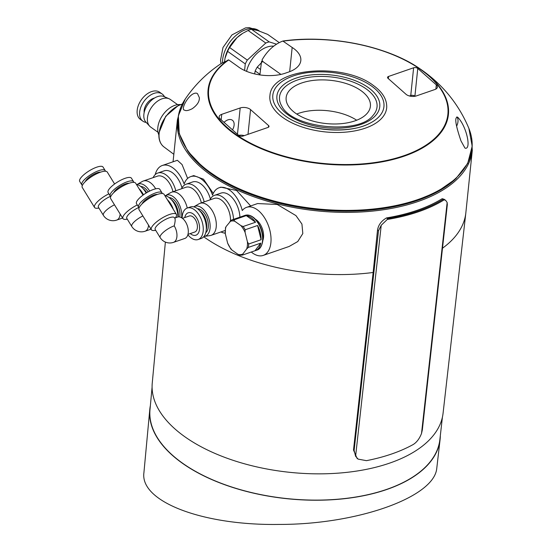 <?xml version="1.0" encoding="UTF-8"?>
<svg xmlns="http://www.w3.org/2000/svg" width="552" height="552" viewBox="0 0 552 552"><rect width="100%" height="100%" fill="white"/><g stroke="black" fill="none" stroke-linecap="round" stroke-linejoin="round"><path stroke-width="0.83" d="M114.485 204.813A11.295 3.326 -31.6 0 0 104.273 212.423A11.295 3.326 -31.6 0 0 103.376 215.328L98.422 207.269A11.295 3.326 -31.6 0 1 110.49 196.305M98.918 208.083L97.683 208.228A14.683 4.319 -31.6 0 1 94.551 207.448A14.683 4.319 -31.6 0 1 108.889 193.828M94.551 207.448L82.255 187.445A14.683 4.319 -31.6 0 1 92.501 176.081A14.683 4.319 -31.6 0 1 107.274 172.065L114.609 183.995M85.312 181.56A9.598 2.822 -31.6 0 1 92.011 175.281A9.598 2.822 -31.6 0 1 100.643 172.134M82.386 185.355A13.697 4.03 -31.6 0 1 81.827 184.858A13.697 4.03 -31.6 0 1 91.384 174.26A13.697 4.03 -31.6 0 1 105.156 170.513A13.697 4.03 -31.6 0 1 105.349 171.237M81.827 184.858L79.709 181.415A13.697 4.03 -31.6 0 1 89.258 170.809A13.697 4.03 -31.6 0 1 103.038 167.07L105.156 170.513M259.888 74.913L261.531 61.41L262.172 61.072L261.531 61.41M203.688 236.773A148.24 76.066 5.9 0 0 373.138 272.481L377.527 230.053C378.375 224.94 381.384 220.89 386.538 217.909C408.797 214.183 427.351 207.78 442.2 198.692L444.16 199.3L445.699 200.39L444.201 199.817C429.063 209.118 410.088 215.666 387.283 219.468L381.232 225.257L378.499 230.75L377.527 230.053M187.639 178.455L182.063 164.558L177.371 160.294L162.281 165.503A25.427 14.656 -109 0 0 155.202 174.639M213.265 193.379L203.515 179.221L193.724 175.584L190.681 176.64A25.427 14.656 -109 0 0 184.147 183.961A25.427 14.656 -109 0 0 162.281 165.503M250.656 205.944L236.642 190.523L220.883 187.149L219.075 187.777A25.427 14.656 -109 0 0 212.548 195.097A25.427 14.656 -109 0 0 190.681 176.64M251.284 252.029A25.427 14.656 -109 0 0 263.2 255.417L289.138 246.461L297.763 241.534L302.813 233.558L301.93 224.064L295.962 215.611L277.256 204.475L257.584 203.557L246.606 207.345A25.427 14.656 -109 0 0 242.28 210.54A25.427 14.656 -109 0 0 219.075 187.777M224.464 233.02A25.427 14.656 -109 0 0 225.278 233.62M464.846 147.888L460.968 140.884C457.373 130.21 453.268 116.575 457.732 117.245C466.661 126.346 471.456 149.419 465.267 148.24L464.846 147.888M456.683 126.049A10.447 6.645 125.4 0 0 456.877 116.865M185.251 99.049A147.729 75.803 5.9 0 0 185.244 99.056C194.89 84.794 206.938 72.919 221.387 63.425L228.714 59.94A120.246 61.7 5.9 0 0 296.962 159.349A120.246 61.7 5.9 0 0 447.831 107.274A120.246 61.7 5.9 0 0 283.245 41.124L282.859 41.041C274.365 44.298 267.43 50.584 262.055 59.906L262.455 61.279L280.927 74.41M199.355 97.669C199.596 101.499 197.216 105.184 192.213 108.723C188.349 110.662 185.762 111.104 184.437 110.048C181.166 110.324 185.575 99.036 192.344 94.33C194.677 92.964 196.408 92.764 197.547 93.73L199.355 97.669M232.489 129.851A9.039 5.748 125.4 0 0 234.103 125.173A9.039 5.748 125.4 0 0 232.357 120.219A9.039 5.748 125.4 0 0 224.043 122.371M238.678 135.337A7.059 3.622 -174.1 0 1 244.26 135.626M250.56 109.606L268.576 125.573A2.822 1.449 -174.1 0 1 269.017 126.47A2.822 1.449 -174.1 0 1 267.982 127.443L242.928 136.089A2.822 1.449 -174.1 0 1 238.781 135.426L220.234 118.997A7.059 3.622 -174.1 0 1 219.144 116.762A7.059 3.622 -174.1 0 1 221.725 114.333L240.189 107.957A7.059 3.622 -174.1 0 1 250.56 109.606L248 134.336M409.425 95.972L410.757 95.51A2.822 1.449 -174.1 0 1 414.904 96.172L415.007 96.262M417.767 68.448L436.315 84.877A7.059 3.622 -174.1 0 1 437.412 87.112A7.059 3.622 -174.1 0 1 434.831 89.541L416.36 95.917A7.059 3.622 -174.1 0 1 405.996 94.268L387.973 78.301A2.822 1.449 -174.1 0 1 387.538 77.411A2.822 1.449 -174.1 0 1 388.573 76.438L413.62 67.786A2.822 1.449 -174.1 0 1 417.767 68.448L414.904 96.172M180.414 104.597A19.768 12.572 125.4 0 0 157.831 127.491A19.768 12.572 125.4 0 0 158.859 134.916M177.64 104.659L170.347 99.477A16.939 10.771 125.4 0 0 169.105 98.773A16.939 10.771 125.4 0 0 155.719 102.624A16.939 10.771 125.4 0 0 147.446 117.804A16.939 10.771 125.4 0 0 149.64 126.146A16.939 10.771 125.4 0 0 150.71 127.091L158.003 132.273M169.105 98.773L164.089 96.586A15.808 10.053 125.4 0 0 151.6 100.181A15.808 10.053 125.4 0 0 143.879 114.34A15.808 10.053 125.4 0 0 145.928 122.13L149.64 126.146M154.512 98.035A10.874 6.914 125.4 0 0 144.141 110.497A10.874 6.914 125.4 0 0 144.155 112.601M164.475 96.752A16.657 10.591 125.4 0 0 162.191 94.026A16.657 10.591 125.4 0 0 148.612 96.441A16.657 10.591 125.4 0 0 139.67 112.042A16.657 10.591 125.4 0 0 142.885 121.178A16.657 10.591 125.4 0 0 146.211 122.434M162.191 94.026L159.707 92.253A16.657 10.591 125.4 0 0 146.128 94.675A16.657 10.591 125.4 0 0 137.186 110.276A16.657 10.591 125.4 0 0 140.401 119.411L142.885 121.178M259.957 74.354L255.183 70.966L254.631 73.899M255.183 70.966A29.787 18.947 -54.6 0 1 257.211 67.137L262.869 61.21M373.138 272.481L353.501 450.025L357.054 458.353L358.151 459.133L366.466 460.665C384.571 457.104 400.131 451.736 413.144 444.553C416.663 442.4 419.458 438.716 421.521 433.486L422.335 429.877L447.32 204.709L447.154 202.501L445.699 200.39M358.151 459.133L355.598 456.242L354.115 450.46L378.499 230.75M444.201 199.817L442.2 198.692M440.075 439.64L436.742 468.538C433.906 497.393 357.006 524.628 278.981 524.428C202.549 525.656 139.753 501.561 143.92 472.643L149.778 409.639A145.921 74.879 5.9 0 0 287.275 498.732A145.921 74.879 5.9 0 0 440.075 439.64A145.921 74.879 5.9 0 0 440.323 435.618M295.561 113.229A42.352 21.735 -174.1 0 1 286.143 97.587A42.352 21.735 -174.1 0 1 301.64 83A42.352 21.735 -174.1 0 1 347.387 83.938A42.352 21.735 -174.1 0 1 370.406 106.294A42.352 21.735 -174.1 0 1 341.357 123.676A42.352 21.735 -174.1 0 1 295.561 113.229M366.135 88.872A49.011 25.151 5.9 0 0 305.028 77.97A49.011 25.151 5.9 0 0 281.775 106.094C291.849 128.092 358.579 134.992 372.945 115.52A49.011 25.151 5.9 0 0 366.135 88.872M269.969 95.248A58.705 30.125 5.9 0 0 325.183 131.9A58.705 30.125 5.9 0 0 386.724 107.316C386.938 99.284 382.46 91.984 373.29 85.408C343.268 62.155 271.77 67.751 269.969 95.248M289.662 71.677L292.167 47.465A33.237 17.057 -174.1 0 1 300.812 60.596A33.237 17.057 -174.1 0 1 288.655 72.036L285.384 73.168A33.237 17.057 -174.1 0 1 237.636 66.288L228.714 59.94M292.167 47.465L282.859 41.041M165.379 242.08L152.248 383.095A146.19 75.017 5.9 0 0 290 472.353A146.19 75.017 5.9 0 0 443.083 413.151L465.826 213.037A148.24 76.066 5.9 0 0 465.867 212.637L472.291 150.441L471.567 137.607M260.544 69.504L257.211 67.137M225.023 58.229A26.827 17.057 -54.6 0 1 225.037 58.16A26.827 17.057 -54.6 0 1 236.987 37.667A26.827 17.057 -54.6 0 1 242.645 33.389L236.987 37.667L229.611 47.513L247.303 60.092L265.774 43.042L248.089 30.47L243.232 33.037M246.571 71.346A24.281 15.442 -54.6 0 1 273.723 46.161M279.277 42.635L267.665 34.376L257.708 30.512L251.477 29.297L269.162 41.876L276.545 44.194M263.2 255.417A25.427 14.656 -109 0 0 268.755 226.596A25.427 14.656 -109 0 0 246.606 207.345M174.798 218.068L177.454 217.095A11.295 6.514 71 0 1 185.099 221.248A11.295 6.514 71 0 1 188.239 232.82A11.295 6.514 71 0 1 184.823 238.443L173.48 242.362A11.295 6.514 71 0 0 176.902 236.739A11.295 6.514 71 0 0 174.211 225.858C175.177 221.904 175.412 219.434 174.908 218.433L174.46 217.709A11.295 3.326 -31.6 0 0 163.095 220.793A11.295 3.326 -31.6 0 0 155.215 229.535L160.177 237.601A11.295 3.326 -31.6 0 1 161.074 234.697A11.295 3.326 -31.6 0 1 174.211 225.858M182.443 218.357L189.281 215.998A8.473 4.885 71 0 1 195.015 219.116A8.473 4.885 71 0 1 197.368 227.797A8.473 4.885 71 0 1 194.808 232.012L187.97 234.372M184.761 217.557A11.854 6.831 71 0 1 193.524 214.21A11.854 6.831 71 0 1 199.5 229.308A11.854 6.831 71 0 1 190.288 233.572M182.119 218.116A16.657 9.605 71 0 1 187.259 208.035A16.657 9.605 71 0 1 198.541 214.162A16.657 9.605 71 0 1 203.177 231.233A16.657 9.605 71 0 1 198.133 239.527A16.657 9.605 71 0 1 187.866 234.766M165.365 195.725A15.808 9.115 71 0 1 165.614 195.574L170.63 192.648A16.939 9.763 71 0 1 171.637 192.186A16.939 9.763 71 0 1 187.259 208.035L190.316 206.979A16.657 9.605 71 0 1 201.597 213.107A16.657 9.605 71 0 1 206.227 230.177A16.657 9.605 71 0 1 201.183 238.471L198.133 239.527M199.796 210.823A12.986 7.486 71 0 1 206.648 227.596A12.986 7.486 71 0 1 206.275 229.597M197.499 208.704A12.986 7.486 71 0 1 208.283 227.031A12.986 7.486 71 0 1 205.772 232.682M193.766 206.862A15.808 9.115 71 0 1 194.014 206.703A15.808 9.115 71 0 1 205.178 211.416A15.808 9.115 71 0 1 210.057 228.293A15.808 9.115 71 0 1 204.268 236.408A15.808 9.115 71 0 1 203.971 236.435M194.014 206.703L199.03 203.785A16.939 9.763 71 0 1 200.038 203.322A16.939 9.763 71 0 1 211.506 209.553A16.939 9.763 71 0 1 216.218 226.913A16.939 9.763 71 0 1 211.092 235.352A16.939 9.763 71 0 1 210.015 235.607L204.268 236.408M200.038 203.322L214.21 198.43A16.939 9.763 71 0 1 225.326 204.15A16.939 9.763 71 0 1 230.481 220.848M225.161 233.061A19.768 11.392 71 0 1 220.979 231.937M209.926 199.907A19.768 11.392 71 0 1 214.549 195.325A19.768 11.392 71 0 1 233.53 219.365M214.549 195.325L220.924 193.124A19.768 11.392 71 0 1 239.906 217.164M255.528 219.303A13.697 7.894 71 0 1 263.518 237.505A13.697 7.894 71 0 1 262.842 240.499M229.873 221.566A17.505 10.095 71 0 1 234.752 221.235L240.941 225.637A17.505 10.095 71 0 1 245.081 232.378L247.427 241.852A17.505 10.095 71 0 1 246.696 248.924L242.852 253.996A17.505 10.095 71 0 1 237.974 254.327L231.785 249.925A17.505 10.095 71 0 1 227.645 243.184L225.299 233.71A17.505 10.095 71 0 1 226.03 226.637L231.495 220.069L243.929 215.777A18.354 10.578 -109 0 0 243.46 215.915A18.354 10.578 -109 0 0 243.004 216.094M226.03 226.637L225.72 227.686M255.576 222.221A18.354 10.578 -109 0 0 246.282 215.618L255.576 222.221L243.149 226.513L240.941 225.637M234.752 221.235L233.855 219.91L246.282 215.618M261.103 239.713A18.354 10.578 -109 0 0 257.584 225.485L261.103 239.713L248.669 244.005L247.427 241.852M245.081 232.378L245.15 229.777L257.584 225.485M254.969 250.753A18.354 10.578 -109 0 0 255.438 250.615A18.354 10.578 -109 0 0 260.744 243.128L254.969 250.753L242.5 255.058L239.865 255.224L237.974 254.327M246.696 248.924L248.317 247.42L260.744 243.128M242.542 255.045L242.852 253.996M230.888 248.593L231.785 249.925M227.645 243.184L230.895 249.131M225.506 227.527L225.299 233.71M167.428 199.796A16.657 9.605 71 0 1 173.342 209.422M164.862 195.622A16.657 9.605 71 0 1 177.93 216.964M171.403 199.686A12.986 7.486 71 0 1 178.248 216.46A12.986 7.486 71 0 1 178.192 216.922M169.098 197.568A12.986 7.486 71 0 1 179.883 215.894A12.986 7.486 71 0 1 179.724 216.998M165.614 195.574A15.808 9.115 71 0 1 176.778 200.279A15.808 9.115 71 0 1 181.656 217.157A15.808 9.115 71 0 1 181.58 217.764M171.637 192.186L185.817 187.294A16.939 9.763 71 0 1 201.37 202.86M181.525 188.777A19.768 11.392 71 0 1 186.155 184.189A19.768 11.392 71 0 1 204.192 201.887M186.155 184.189L192.524 181.987A19.768 11.392 71 0 1 210.388 199.017M139.028 188.66A16.657 9.605 71 0 1 143.465 194.801M136.461 184.485A16.657 9.605 71 0 1 146.142 193.027M143.002 188.549A12.986 7.486 71 0 1 146.687 192.703M140.698 186.431A12.986 7.486 71 0 1 148.15 191.868M136.965 184.589A15.808 9.115 71 0 1 137.213 184.437A15.808 9.115 71 0 1 149.668 191.082M137.213 184.437L142.23 181.511A16.939 9.763 71 0 1 143.237 181.049A16.939 9.763 71 0 1 155.685 188.825M143.237 181.049L157.417 176.157A16.939 9.763 71 0 1 172.976 191.723M153.125 177.64A19.768 11.392 71 0 1 157.755 173.052A19.768 11.392 71 0 1 175.791 190.757M157.755 173.052L164.13 170.851A19.768 11.392 71 0 1 181.987 187.88M155.719 230.357L154.484 230.494A14.683 4.319 -31.6 0 1 151.351 229.722A14.683 4.319 -31.6 0 1 161.598 218.35A14.683 4.319 -31.6 0 1 176.364 214.342A14.683 4.319 -31.6 0 1 175.646 217.481L175.446 217.785M139.18 207.628A13.697 4.03 -31.6 0 1 138.621 207.131L136.503 203.681A13.697 4.03 -31.6 0 1 146.059 193.076A13.697 4.03 -31.6 0 1 159.838 189.336L161.957 192.786A13.697 4.03 -31.6 0 1 162.143 193.51M138.621 207.131A13.697 4.03 -31.6 0 1 148.177 196.526A13.697 4.03 -31.6 0 1 161.957 192.786M142.105 203.833A9.598 2.822 -31.6 0 1 148.812 197.554A9.598 2.822 -31.6 0 1 157.437 194.407M151.351 229.722L139.056 209.719A14.683 4.319 -31.6 0 1 149.302 198.347A14.683 4.319 -31.6 0 1 164.068 194.338L176.364 214.342M127.319 219.22L126.084 219.365A14.683 4.319 -31.6 0 1 122.951 218.585A14.683 4.319 -31.6 0 1 137.289 204.964M142.885 215.949A11.295 3.326 -31.6 0 0 132.673 223.56A11.295 3.326 -31.6 0 0 131.776 226.465L126.815 218.399A11.295 3.326 -31.6 0 1 138.89 207.435M110.786 196.491A13.697 4.03 -31.6 0 1 110.227 195.994L108.102 192.544A13.697 4.03 -31.6 0 1 117.659 181.946A13.697 4.03 -31.6 0 1 131.438 178.199L133.556 181.649A13.697 4.03 -31.6 0 1 133.75 182.374M110.227 195.994A13.697 4.03 -31.6 0 1 119.784 185.389A13.697 4.03 -31.6 0 1 133.556 181.649M113.712 192.696A9.598 2.822 -31.6 0 1 120.412 186.417A9.598 2.822 -31.6 0 1 129.044 183.271M122.951 218.585L110.655 198.582A14.683 4.319 -31.6 0 1 120.902 187.211A14.683 4.319 -31.6 0 1 135.668 183.202L143.002 195.132M296.728 114.029A42.352 21.735 -174.1 0 1 298.501 113.374A42.352 21.735 -174.1 0 1 356.689 120.226M386.538 217.909L387.421 218.571L387.283 219.468M152.09 387.131L149.992 409.66A145.714 74.768 5.9 0 0 287.281 498.622A145.714 74.768 5.9 0 0 439.868 439.613L442.421 417.133M150.365 405.651A145.921 74.879 5.9 0 0 149.778 409.639M248.089 30.47A29.787 18.947 -54.6 0 1 251.477 29.297M244.591 70.483L245.274 63.915L227.583 51.336L225.009 58.291L224.526 61.569M227.583 51.336A29.787 18.947 -54.6 0 1 229.611 47.513M265.774 43.042A29.787 18.947 -54.6 0 1 269.162 41.876M245.274 63.915A29.787 18.947 -54.6 0 1 247.303 60.092M180.725 107.55L177.385 119.97A148.24 76.066 5.9 0 0 278.622 204.226A148.24 76.066 5.9 0 0 448.051 186.645A148.24 76.066 5.9 0 0 472.291 150.441M442.49 248.221A148.24 76.066 5.9 0 0 465.826 213.037M468.876 128.368L472.195 146.183L467.716 163.364L455.717 178.903L436.894 192.02L412.234 202.06L383.012 208.525L350.755 211.085L317.152 209.608L283.956 204.178L252.906 195.077L225.623 182.774L203.536 167.905L187.79 151.22L179.221 133.549L178.351 115.823L185.244 99.056A147.729 75.803 5.9 0 0 317.227 208.877A147.729 75.803 5.9 0 0 468.876 128.368L468.876 128.368C458.608 103.928 442.414 84.145 420.286 69.014L420.286 69.014A120.805 61.99 5.9 0 0 282.99 41.02M228.328 59.857A120.805 61.99 5.9 0 0 252.202 144.569A120.805 61.99 5.9 0 0 414.014 152.283A120.805 61.99 5.9 0 0 420.286 69.014C388.028 46.161 329.751 34.307 282.921 41.02M268.403 127.25L268.576 125.573M237.47 134.267L240.189 107.957M221.159 119.812L221.725 114.333M435.88 89.072L436.315 84.877M410.757 95.51L413.62 67.786M388.346 78.626L388.573 76.438M182.243 104.19A25.44 16.18 125.4 0 0 159.162 133.066A25.44 16.18 125.4 0 0 163.882 146.88L173.832 154.305M354.115 450.46L353.501 450.025M421.521 433.486L447.154 202.501M355.598 456.242L381.232 225.257M368.274 87.554A51.702 26.53 5.9 0 0 280.209 88.21A51.702 26.53 5.9 0 0 336.534 128.257A51.702 26.53 5.9 0 0 368.274 87.554M371.524 86.043A55.849 28.663 5.9 0 0 294.195 75.638A55.849 28.663 5.9 0 0 283.756 114.733L283.756 114.733C303.372 130.631 346.787 135.116 369.24 123.565L369.24 123.565A55.849 28.663 5.9 0 0 371.524 86.043M222.511 62.707A26.827 17.057 -54.6 0 1 235.718 35.687A26.827 17.057 -54.6 0 1 258.902 30.684L259.509 31.112M262.517 240.948A18.354 10.578 71 0 1 256.963 250.084C259.93 249.332 261.889 246.185 262.828 240.651C263.421 232.392 260.654 224.94 254.513 218.316C251.119 215.377 247.945 214.397 244.984 215.39A18.354 10.578 71 0 1 257.418 222.139A18.354 10.578 71 0 1 262.517 240.948M148.536 225.147A11.295 6.514 71 0 1 148.502 225.602A11.295 6.514 71 0 1 145.079 231.226L151.02 229.177M120.143 214.01A11.295 6.514 71 0 1 120.101 214.466A11.295 6.514 71 0 1 116.686 220.089L122.62 218.04M248.669 244.005A18.354 10.578 71 0 1 248.559 245.764A18.354 10.578 71 0 1 248.317 247.42M231.495 220.069A18.354 10.578 71 0 1 233.855 219.91M243.149 226.513A18.354 10.578 71 0 1 245.15 229.777M443.132 199.341A149.654 77.618 -173.7 0 1 387.421 218.571M188.522 152.235A147.391 75.631 5.9 0 0 317.145 209.719A147.391 75.631 5.9 0 0 454.793 179.745M177.385 119.97L173.059 161.784M163.882 146.88C160.039 143.824 158.403 139.118 158.983 132.763L165.724 116.265L178.379 105.446L182.339 104.004M283.756 114.733C302.668 130.362 347.532 134.999 369.24 123.565M220.979 63.687L220.524 60.189L222.98 47.52L231.964 34.9L245.502 27.904L249.207 27.6L258.902 30.684M225.092 230.522L211.092 235.352M131.776 226.465A11.295 11.295 0 0 0 145.079 231.226M160.177 237.601A11.295 11.295 0 0 0 173.48 242.362M103.376 215.328A11.295 11.295 0 0 0 116.686 220.089M244.984 215.39L243.46 215.915M256.963 250.084L255.438 250.615"/></g></svg>

